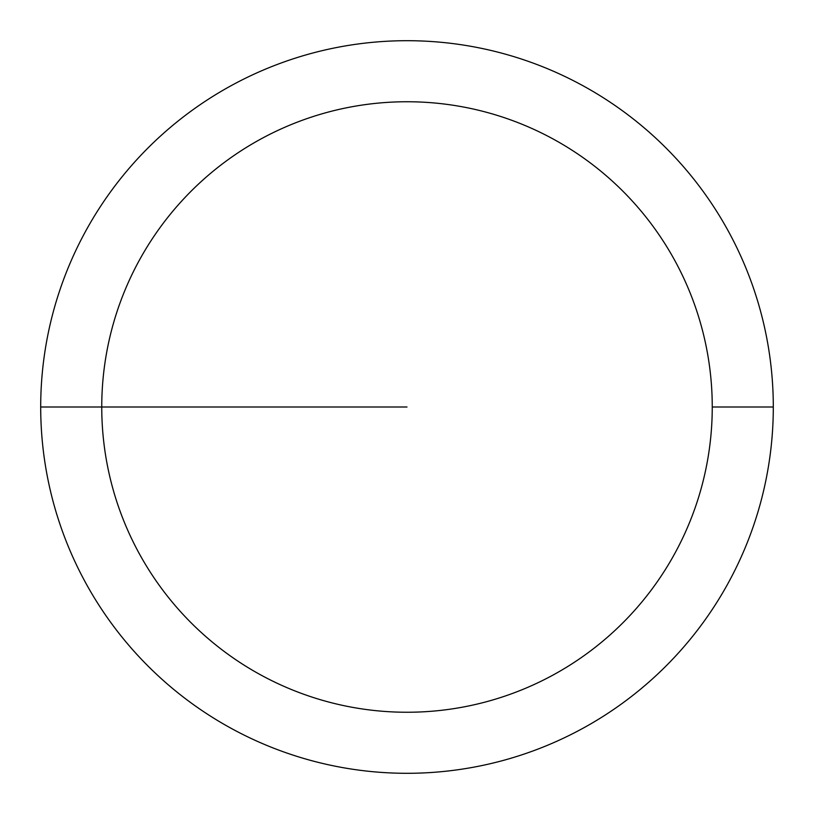 <?xml version="1.0" encoding="UTF-8"?>
<svg xmlns="http://www.w3.org/2000/svg" width="814" height="814" viewBox="0 0 814 814"><rect width="100%" height="100%" fill="white"/><g stroke="black" fill="none" stroke-linecap="round" stroke-linejoin="round"><path stroke-width="1.22" d="M773.3 407A366.3 366.3 0 0 0 407 40.7A366.3 366.3 0 0 0 40.7 407A366.3 366.3 0 0 0 407 773.3A366.3 366.3 0 0 0 773.3 407L712.25 407A305.25 305.25 0 0 0 407 101.75A305.25 305.25 0 0 0 101.75 407A305.25 305.25 0 0 0 407 712.25A305.25 305.25 0 0 0 712.25 407L773.3 407M40.7 407L407 407"/></g></svg>
